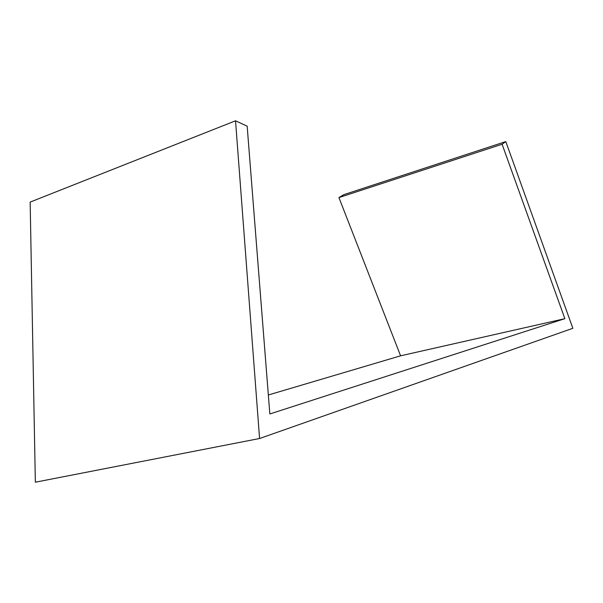 <?xml version="1.0" encoding="UTF-8"?>
<svg xmlns="http://www.w3.org/2000/svg" width="603" height="603" viewBox="0 0 603 603"><rect width="100%" height="100%" fill="white"/><g stroke="black" fill="none" stroke-linecap="round" stroke-linejoin="round"><path stroke-width="0.9" d="M338.931 197.58L400.588 355.815L564.86 318.67L502.095 144.238L505.804 141.577L343.695 194.701L338.931 197.58L502.095 144.238M400.588 355.815L268.335 394.995M564.86 318.67L269.835 413.96L247.162 126.155L235.532 120.796L259.576 438.509L572.85 328.296L505.804 141.577M235.532 120.796L30.15 202.095L35.343 482.204L259.576 438.509"/></g></svg>

